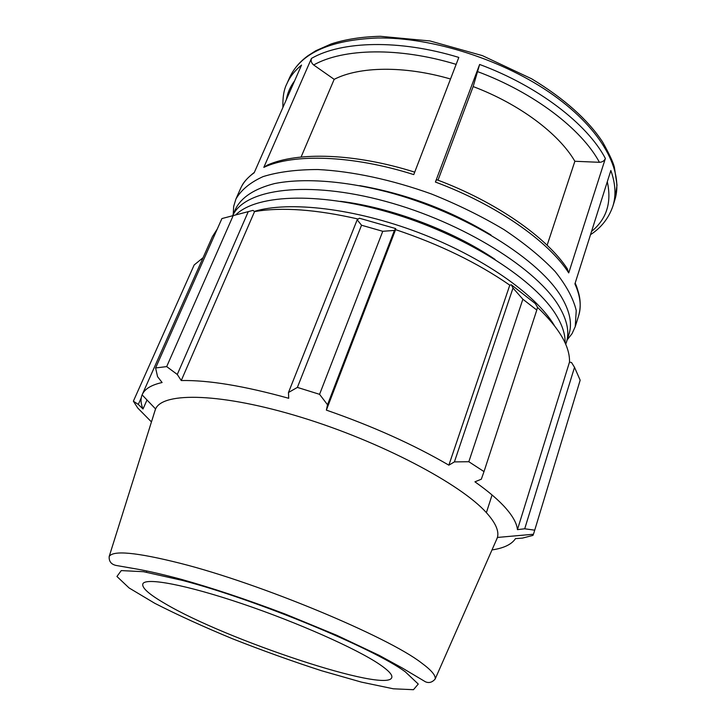 <?xml version="1.0" encoding="UTF-8"?>
<svg xmlns="http://www.w3.org/2000/svg" width="726" height="726" viewBox="0 0 726 726"><rect width="100%" height="100%" fill="white"/><g stroke="black" fill="none" stroke-linecap="round" stroke-linejoin="round"><path stroke-width="1.09" d="M565.726 344.342L569.021 334.078C572.233 324.014 570.037 312.207 562.414 298.667C541.097 260.198 465.321 212.428 386.894 191.827C342.881 180.538 302.597 177.924 274.482 183.587C254.499 188.751 241.567 197.145 235.669 208.779L232.719 215.486M566.398 342.436C569.574 332.499 567.324 320.81 559.628 307.379C538.275 269.546 463.333 222.338 385.297 201.293C307.207 180.057 245.025 188.896 232.756 215.477M495.087 259.445C453.269 230.868 390.742 207.373 340.467 201.329M565.091 342.872C565.363 334.868 562.614 325.956 556.833 316.146C536.46 281.016 469.586 237.248 396.051 214.479C322.489 191.591 257.367 193.778 235.941 214.687M554.355 325.538L554.011 324.967C535.679 294.348 482.282 256.732 418.367 232.501C354.46 208.262 288.975 200.83 254.291 211.402M567.206 339.868L572.061 333.642L575.246 326.618L576.235 310.474C573.295 298.395 566.262 285.409 555.145 271.515C541.687 257.376 524.653 243.41 504.044 229.643C481.728 216.33 457.534 204.451 431.453 193.987C391.804 179.712 352.056 171.245 317.87 169.53C296.335 169.575 278.049 171.944 263.03 176.627C250.161 182.471 241.123 189.949 235.905 199.069L233.672 206.456L233.227 214.333M590.519 234.661C601.21 227.737 608.651 218.272 612.844 206.284C616.211 195.639 615.548 183.714 610.856 170.492L574.91 283.911C580.328 295.899 581.58 306.508 578.649 315.719L575.246 326.618M241.268 187.036L240.515 188.624C243.165 182.598 247.72 177.307 254.182 172.761L301.553 65.059C294.829 70.567 289.937 76.802 286.879 83.762C283.93 89.362 282.605 97.257 282.913 107.439M311.463 58.407L263.819 167.37C293.404 153.404 352.192 155.055 413.766 174.603L458.814 57.427C399.527 39.258 341.728 40.919 311.463 58.407C310.683 60.911 311.418 63.098 313.668 64.977L334.178 79.343L301.081 157.043M479.632 64.46L435.409 182.044C496.393 204.65 548.656 241.395 568.73 272.912L605.384 158.459C587.343 124.119 538.148 86.095 479.632 64.46L473.152 86.566L438.005 180.193M547.132 245.225L574.874 161.272L599.431 162.306C602.326 162.179 604.313 160.9 605.384 158.459M414.709 172.135C354.642 153.213 297.687 151.562 267.377 165.092L263.819 167.37M568.73 272.912L567.251 268.711C546.823 237.429 496.003 201.737 436.544 179.64L435.409 182.044M574.874 161.272C558.884 133.711 519.489 104.027 473.152 86.566M450.519 79.007C404.2 65.531 359.297 66.411 334.178 79.343M490.957 234.97C450.301 210.268 406.551 193.824 359.688 185.638M233.3 215.359L166.681 366.603L155.6 367.964L221.911 218.571L252.993 210.386L254.554 211.602C281.606 206.928 316.164 209.415 358.236 219.061M395.706 228.572L359.406 218.236L357.174 219.806L361.539 225.232L382.765 231.295L394.409 230.423L395.706 228.572L395.588 229.634C439.402 244.29 477.463 262.794 509.788 285.155L511.304 284.792L513.01 288.05L522.865 299.221L536.795 310.066L537.53 307.207L535.243 303.532L511.304 284.792M537.503 307.325C559.274 328.179 569.946 346.411 569.52 362.029L571.571 362.564L574.52 367.338L580.165 380.206L533.755 533.356L580.165 380.206M155.6 367.964L157.569 376.667L162.107 382.529C151.307 384.934 144.665 388.991 142.196 394.672L212.509 236.449L217.274 229.035M254.554 211.602L181.255 380.542L177.28 374.462L248.247 211.683M166.681 366.603L177.28 374.462M147.006 399.981L143.022 408.983L138.303 404.455L133.375 401.188L194.178 264.954L203.062 257.73M138.303 404.455L141.243 397.821M491.992 549.927C503.835 548.166 511.658 544.4 515.478 538.628L522.493 538.093L532.966 535.389L533.755 533.356M533.311 534.263L532.966 535.389M569.52 362.029L517.438 529.635C516.876 523.655 513.073 516.594 506.022 508.463C498.88 500.305 488.516 491.42 474.931 481.819L481.311 479.205L484.006 471.591L468.824 461.727L522.865 299.221M536.795 310.066L484.006 471.591M395.588 229.634L326.373 410.117L327.517 404.745L394.409 230.423M382.765 231.295L319.576 394.327L327.517 404.745M574.52 367.338L524.707 528.791L534.372 530.125M524.707 528.791L517.438 529.635M496.275 540.208L497.428 537.44C499.207 531.087 495.577 522.874 486.52 512.81C460.928 484.006 380.723 441.626 301.299 417.323C221.793 392.884 162.869 391.713 155.591 408.956L154.638 411.796M513.01 288.05L454.403 461.899L468.824 461.727M454.403 461.899L448.859 465.166C413.511 444.575 372.683 426.226 326.373 410.117M319.576 394.327L297.379 387.403L361.539 225.232M357.174 219.806L288.467 392.521L297.379 387.403M288.467 392.521L288.721 398.293C244.145 385.923 208.326 380.007 181.255 380.542M142.196 394.672L142.114 394.871C140.427 398.982 140.735 403.683 143.022 408.983M133.375 401.188L137.713 407.985L151.453 421.924M492.074 494.978L486.384 512.656M509.788 285.155L448.859 465.166M379.825 664.544C357.147 648.99 297.66 622.472 241.894 603.642C186.056 584.748 145.817 577.315 142.895 583.768C141.488 587.624 148.848 594.222 164.974 603.56C225.722 639.806 388.628 694.038 391.831 677.331C392.412 674.681 388.41 670.425 379.825 664.544M607.299 181.736C611.864 202.554 606.618 219.125 591.536 231.449M286.879 83.762L289.502 77.818C300.628 53.216 330.021 39.939 377.674 37.988C432.75 37.144 504.461 60.258 553.403 95.124C602.444 130.036 623.97 171.554 614.777 200.086L612.844 206.284M286.325 99.68C287.532 92.901 290.291 86.63 294.602 80.858M313.668 64.977C343.117 48.343 398.883 46.927 456.146 64.369M477.272 71.502C533.9 92.492 581.617 129.128 599.431 162.306M405.235 671.759L418.258 684.055L413.475 689.7L393.356 688.802L361.421 682.113L321.5 670.724C292.179 661.223 262.503 650.569 232.474 638.753C203.262 626.656 177.362 614.84 154.765 603.297L129.092 587.96L116.94 576.48L121.251 570.591L143.512 571.707L182.653 580.473C256.196 599.676 373.137 648.064 405.235 671.759M109.172 556.524C108.873 561.398 111.196 564.365 116.133 565.454L137.141 569.111C149.075 571.235 163.795 574.647 181.319 579.348C211.257 587.761 244.263 598.596 285.182 614.06L336.574 635.214L379.281 655.406L402.485 668.12L425.4 681.768C428.93 683.329 432.179 682.422 435.146 679.055C435.954 675.588 431.407 670.216 421.497 662.929C387.902 636.711 260.026 583.368 180.012 563.24C136.606 552.35 112.993 550.108 109.172 556.524L155.4 409.364M240.515 188.624L235.905 199.069M575.183 283.04C576.317 286.089 576.099 284.311 578.676 293.25C580.691 300.791 580.682 308.278 578.649 315.719M254.363 172.361C247.865 177.489 243.691 182.017 241.84 185.965M289.502 77.818C293.504 69.106 299.729 61.701 308.16 55.603L315.81 50.738L331.165 43.95C345.367 39.313 361.757 36.763 380.342 36.3L429.974 40.946L482.354 55.612L531.65 78.807C564.175 98.527 587.824 119.59 602.616 142.006C609.223 153.83 613.134 162.216 614.368 167.161L617.018 185.13L614.777 200.086M497.428 537.44L533.447 534.254M155.591 408.956L142.114 394.871M435.146 679.055L497.301 537.875M146.398 572.188L146.77 570.954"/></g></svg>
